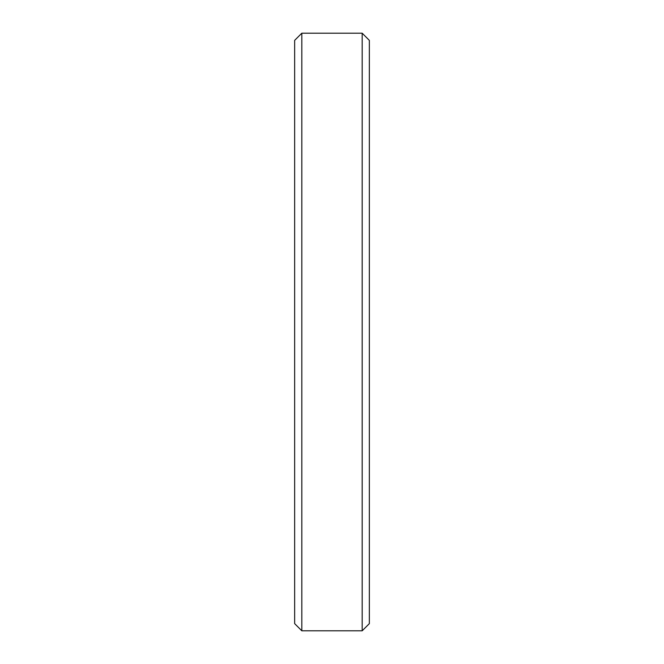 <?xml version="1.0" encoding="UTF-8"?>
<svg xmlns="http://www.w3.org/2000/svg" width="664" height="664" viewBox="0 0 664 664"><rect width="100%" height="100%" fill="white"/><g stroke="black" fill="none" stroke-linecap="round" stroke-linejoin="round"><path stroke-width="1" d="M301.821 630.8L301.821 33.2L294.65 40.371L294.65 623.629L301.821 630.8L362.179 630.8L369.35 623.629L369.35 40.371L362.179 33.2L362.179 630.8M301.821 33.2L362.179 33.2"/></g></svg>
